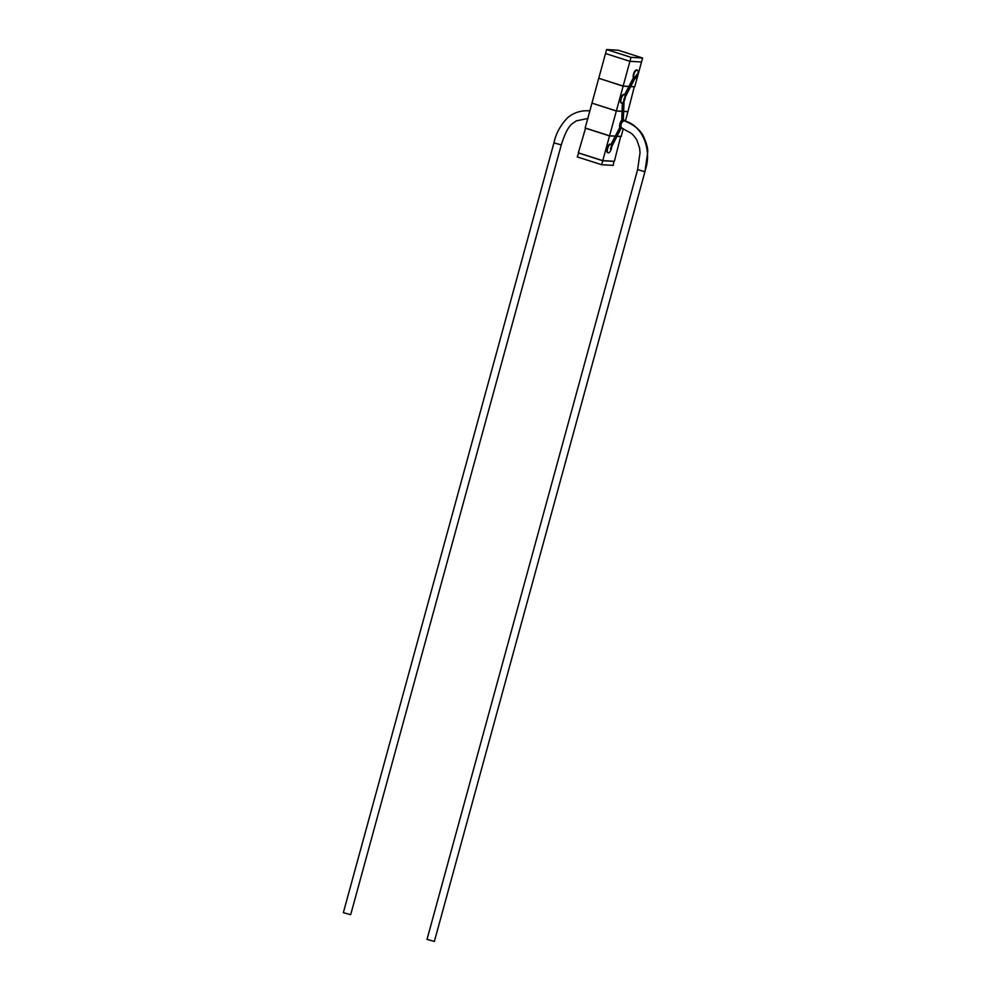 <?xml version="1.0" encoding="UTF-8"?>
<svg xmlns="http://www.w3.org/2000/svg" width="991" height="991" viewBox="0 0 991 991"><rect width="100%" height="100%" fill="white"/><g stroke="black" fill="none" stroke-linecap="round" stroke-linejoin="round"><path stroke-width="1.49" d="M613.912 161.26L613.243 165.386L601.648 164.717L577.233 156.925L578.769 152.973M614.333 161.397L602.739 160.74L578.323 152.948M601.648 164.717L602.739 160.74M644.608 171.654L637.622 169.597L427.022 939.381L434.38 941.4L644.968 171.604L647.656 152.478C648.064 148.836 646.652 143.41 643.444 136.213C640.087 129.623 633.534 124.432 623.797 120.654L623.624 120.629C643.939 125.089 652.573 152.862 644.608 171.654L644.968 171.604M350.69 914.681L343.344 912.674L553.932 142.877L561.278 144.884L350.69 914.681M610.518 148.997L610.468 148.885A9.526 3.419 27.5 0 1 610.518 148.997L621.53 127.43L610.419 148.774A9.526 3.419 27.5 0 1 610.468 148.885L610.419 148.774A9.526 8.015 154.3 0 0 611.373 144.76A4.484 1.809 107.7 0 0 610.852 144.302A4.484 1.809 107.7 0 0 607.644 148.477A4.484 1.809 107.7 0 0 608.127 152.849A4.484 1.809 107.7 0 0 610.159 151.425A9.526 9.526 0 0 0 611.682 146.779A4.484 1.809 107.7 0 1 611.348 148.687M610.605 144.277A4.484 1.809 107.7 0 0 610.369 144.153A4.484 1.809 107.7 0 0 607.149 148.316A4.484 1.809 107.7 0 0 607.644 152.688A4.484 1.809 107.7 0 0 607.904 152.725M624.355 120.865A4.484 1.809 107.7 0 0 623.612 119.787A4.484 1.809 107.7 0 0 623.488 119.762M624.949 98.976A4.484 1.809 107.7 0 0 625.284 97.068A9.526 9.526 0 0 1 624.107 101.132M637.708 74.461A4.484 1.809 107.7 0 0 638.043 72.417A4.484 1.809 107.7 0 0 637.213 70.088A4.484 1.809 107.7 0 0 633.992 74.251A4.484 1.809 107.7 0 0 633.868 77.955A9.526 8.015 154.3 0 0 636.717 74.659A9.526 8.015 154.3 0 0 636.767 74.56L636.829 74.672A9.526 3.419 -152.5 0 0 636.767 74.56L623.958 99.174A9.526 7.135 47.7 0 1 622.856 102.779A4.484 1.809 107.7 0 1 621.729 103.138L621.246 102.99A4.484 1.809 107.7 0 0 621.506 103.014M636.953 70.051A4.484 1.809 107.7 0 0 636.717 69.927A4.484 1.809 107.7 0 0 633.509 74.09A4.484 1.809 107.7 0 0 633.373 77.793L633.868 77.955M621.729 103.138A4.484 1.809 107.7 0 1 621.233 98.766A4.484 1.809 107.7 0 1 624.454 94.603A4.484 1.809 107.7 0 1 624.974 95.049A9.526 8.015 154.3 0 1 623.958 99.174L623.215 121.435L622.596 121.212A9.526 7.135 47.7 0 0 622.261 120.357A4.484 1.809 107.7 0 0 620.391 123.962A4.484 1.809 107.7 0 0 620.267 127.653L619.784 127.505A4.484 1.809 107.7 0 1 619.908 123.801A4.484 1.809 107.7 0 1 621.778 120.196L622.348 103.089M622.596 121.212L621.109 124.086L620.849 127.182A9.526 8.015 154.3 0 1 620.267 127.653M624.194 94.566A4.484 1.809 107.7 0 0 623.971 94.442A4.484 1.809 107.7 0 0 620.75 98.604A4.484 1.809 107.7 0 0 621.246 102.99M624.603 94.665L633.373 77.793M599.159 78.413L623.128 86.18L628.851 86.502M623.128 86.18L616.365 110.93L622.075 111.252M592.37 103.262L616.328 111.029L622.075 111.364M616.328 111.029L609.564 135.779L615.3 136.101L619.784 127.505M606.603 49.55L631.019 57.342L642.614 57.998L618.198 50.207L606.603 49.55L598.75 78.277L623.166 86.068L628.901 86.403M630.771 86.502L634.76 86.725L641.524 61.987L629.929 61.331L623.166 86.068M631.019 57.342L629.929 61.331L605.513 53.526L629.929 61.331L641.524 61.987L642.614 57.998M634.859 78.648A4.484 1.809 107.7 0 0 636.507 77.211A9.526 9.526 0 0 0 638.043 72.417M598.713 78.388L591.949 103.126L616.365 110.93M623.773 111.351L627.96 111.587L634.314 86.7M630.722 86.613L634.723 86.836M591.924 103.237L585.148 127.988L609.564 135.779M617.182 136.213L621.159 136.436L623.289 128.657M623.76 111.45L627.935 111.686L625.321 121.249M621.258 128.359A4.484 1.809 107.7 0 0 621.877 128.074M585.57 128.112L578.348 152.837L602.763 160.629L614.358 161.285L620.713 136.411M611.001 144.376L615.3 136.101M585.124 128.087L609.527 135.891L615.25 136.213M609.527 135.891L602.763 160.629M617.12 136.312L621.134 136.547M636.829 74.672L624.181 99.187L623.215 121.435M620.849 127.182L621.53 127.43M588.518 110.794L589.831 110.881L588.518 110.794C580.453 110.435 573.467 112.776 567.558 117.793C560.485 125.151 555.939 133.512 553.932 142.877M561.278 144.884C564.994 133.079 568.822 125.907 572.773 123.355L576.328 120.865L588.159 118.4M637.622 169.597L640.037 152.725L639.604 148.08L636.916 140.177C634.698 136.622 632.667 134.243 630.796 133.017L621.357 127.876"/></g></svg>
